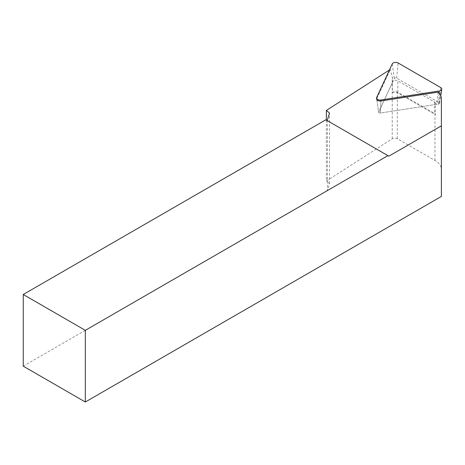 <?xml version="1.0" encoding="UTF-8"?>
<svg xmlns="http://www.w3.org/2000/svg" width="465" height="465" viewBox="0 0 465 465"><rect width="100%" height="100%" fill="white"/><g stroke="black" fill="none" stroke-linecap="round" stroke-linejoin="round"><path stroke-width="0.35" stroke-dasharray="2.33 1.74" d="M438.082 92.128L436.891 104.282A21.942 12.671 0 0 0 435.438 103.288L435.438 114.686A3.511 2.029 0 0 0 434.415 113.367L397.86 92.268A3.511 2.029 0 0 0 392.35 92.675L392.35 81.276A3.511 2.029 180 0 1 393.181 80.922L390.385 69.384L389.438 69.988M392.35 92.675A3.511 2.029 180 0 1 397.319 92.669L434.961 114.402A21.942 12.671 180 0 1 435.438 114.686M326.366 120.104L326.366 181.03L392.228 138.797A3.511 2.029 180 0 1 397.319 138.721L434.961 160.454A21.942 12.671 180 0 1 441.39 169.411L441.39 98.813M436.891 104.282L380.417 113.018A1.372 0.791 180 0 1 378.696 112.321L376.726 99.266A3.348 1.936 180 0 1 376.824 98.597L390.385 69.384M325.837 119.801L388.839 156.176M441.39 169.411L441.39 196.428M23.25 366.17L327.389 190.574L329.511 183.629L326.366 181.03M329.511 183.629L329.511 113.03M327.389 119.982L327.389 190.574M376.726 99.266L378.696 112.321A1.372 0.791 0 0 0 380.417 113.018L438.605 104.015A1.372 0.791 0 0 0 439.617 103.317A1.372 0.791 0 0 0 439.222 102.689L396.622 78.097A1.372 0.791 0 0 0 394.326 78.451L378.737 112.048A1.372 0.791 0 0 0 378.696 112.321A1.372 0.791 180 0 1 378.737 112.048L393.181 80.922M435.438 103.288A3.511 2.029 0 0 0 434.415 101.975L397.86 80.869A3.511 2.029 0 0 0 392.35 81.276M397.319 138.721L397.319 92.669M392.228 138.797L392.228 76.522M434.961 160.454L434.961 114.402M376.667 97.499L376.824 98.597M380.417 113.018L380.928 100.969L380.417 113.018M397.86 92.268L397.86 80.869M434.415 101.975L434.415 113.367M394.326 78.451L392.262 63.903M438.605 104.015L439.07 93.145M439.222 102.689L440.733 87.589M396.622 78.097L398.133 62.996M439.617 103.317L440.756 95.79"/><path stroke-width="0.7" d="M441.39 125.835L441.39 196.428L85.322 402.004L85.322 330.336L387.909 155.636L388.839 156.176L441.39 125.835L441.39 98.813A21.942 12.671 0 0 0 438.082 92.128L380.928 100.969A3.348 1.936 180 0 1 376.726 99.266L376.563 98.202A3.511 2.029 0 0 0 380.969 99.981L439.163 90.983A3.511 2.029 0 0 0 441.75 89.199A3.511 2.029 0 0 0 440.733 87.589L398.133 62.996A3.511 2.029 0 0 0 392.262 63.903L376.667 97.499A3.511 2.029 0 0 0 376.563 98.202M389.438 69.988L326.366 110.432L329.511 113.03L327.389 119.982L326.767 120.336M326.366 110.432L326.366 120.104M85.322 330.336L23.25 294.496L23.25 366.17L85.322 402.004M23.25 294.496L325.837 119.801L387.909 155.636M380.928 100.969L380.969 99.981M439.07 93.145L439.163 90.983M440.756 95.79L441.75 89.199"/></g></svg>
